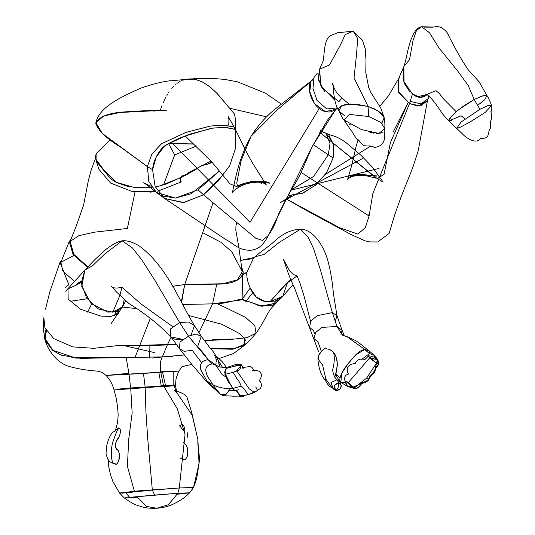 <?xml version="1.0" encoding="UTF-8"?>
<svg xmlns="http://www.w3.org/2000/svg" width="535" height="535" viewBox="0 0 535 535"><rect width="100%" height="100%" fill="white"/><g stroke="black" fill="none" stroke-linecap="round" stroke-linejoin="round"><path stroke-width="0.8" d="M313.925 338.655L315.643 332.496L321.963 327.407L337.023 326.47L332.342 312.614L317.208 315.677L310.654 321.16L309.591 327.387L313.457 330.57L314.841 333.96M335.298 321.181L336.99 315.703L332.342 312.614L337.023 326.47L342.106 330.349L336.99 315.703L332.342 312.614L320.418 269.827L313.577 248.655L308.207 237.246L300.496 229.194L279.457 242.208L264.036 254.459L255.496 256.606L253.57 258.131L246.742 272.435C246.561 277.25 247.725 282.447 250.233 288.011C254.118 297.226 260.625 301.887 269.747 302.001L285.857 283.831L297.079 275.94L300.082 283.49L304.007 295.935L310.554 321.308M374.734 357.701L373.798 355.026L369.444 353.622L361.754 359.346L369.444 353.622L373.57 354.819L369.157 350.893L364.736 349.475L369.444 353.622L364.736 349.475L355.935 354.819L348.445 363.171L341.658 373.397L340.875 382.371L344.754 382.398M347.008 336.689L364.736 349.475L368.836 350.606L370.093 353.602L369.157 350.893M340.875 382.371L346.754 385.942L344.794 380.338L347.616 386.437L351.569 386.511M376.138 358.657L377.329 359.801L374.801 370.28L368.388 379.689L368.682 379.91L352.578 387.407M347.616 386.437L354.11 388.47C354.143 389.005 359.941 388.771 361.493 383.495C364.743 382.899 367.144 381.709 368.682 379.91L368.421 379.603M309.905 328.055L309.598 327.393L310.654 321.16L317.208 315.677L332.342 312.614L320.418 269.827L313.577 248.655L308.207 237.246L300.496 229.194C292.297 229.482 284.306 232.879 276.515 239.406C267.045 248.34 262.986 249.404 253.57 258.131L255.496 256.606L264.036 254.459M290.599 279.23L269.747 302.001L282.834 296.223L287.696 281.958M338.769 383.007L337.057 379.696L330.944 382.605L333.385 389.032L335.552 390.376L336.582 390.028C332.997 387.286 333.726 384.946 338.769 383.007C343.564 384.377 339.872 391.379 336.582 390.028L335.552 390.376L333.385 389.039L330.938 382.605L337.057 379.696L338.769 383.007L338.113 387.674L336.582 390.028L338.12 389.982L339.705 389.119L340.788 387.641L341.116 385.788L340.374 383.949L337.826 382.96L335.111 384.531L334.322 386.277L334.395 387.989L335.271 389.373L336.582 390.028L338.113 387.674L338.769 383.007M334.549 376.466L335.157 376.025L336.375 371.571L337.358 363.76L336.321 357.433L333.566 352.264C334.77 357.413 334.449 363.272 332.596 369.825C333.292 374.747 334.776 378.038 337.057 379.696L340.293 382.579L340.487 384.09L340.287 382.565L337.057 379.696C334.776 378.038 333.292 374.747 332.596 369.825C334.449 363.272 334.77 357.413 333.566 352.264L329.567 349.362L327.139 348.987L325.253 347.944L320.204 352.879L318.572 355.293L318.218 357.039L319.201 360.59L322.518 364.816L325.868 379.148L332.041 387.661M318.318 356.143L321.16 351.716L325.253 347.944L327.139 348.987L329.567 349.362L333.151 351.849L335.498 355.267L337.117 360.978L337.317 365.459L336.221 372.266M334.362 377.115L335.07 376.219M351.207 385.849L352.471 387.327L356.985 388.256C359.58 386.39 361.306 384.331 362.155 382.064C364.536 382.879 366.615 382.09 368.388 379.689L366.709 378.004L376.633 362.977L372.694 360.409L368.18 356.29L364.937 359.513C360.269 358.343 357.052 359.627 355.287 363.365L350.505 364.435C347.001 366.883 346.312 370.093 348.439 374.065C345.209 374.888 344.065 377.175 345.021 380.913L354.518 387.721L366.709 378.004L354.518 387.721L352.986 386.939L347.984 382.157M369.645 357.895L348.472 382.405L345.021 380.913M356.985 388.256L354.518 387.721L356.985 388.256M366.709 378.004L368.388 379.689C369.31 376.573 371.263 374.166 374.226 372.48C374.901 369.204 376.272 366.502 378.345 364.388L376.633 362.977L366.709 378.004M376.633 362.977L378.345 364.388L377.055 359.46L371.838 358.717L370.294 357.487L375.67 362.462M371.838 358.717L374.286 357.975L376.199 358.704C375.363 356.758 366.187 354.859 368.174 356.29L370.294 357.487M43.857 317.65L44.933 327.835L53.834 338.695L72.787 346.894L93.846 348.318L116.857 345.69L93.618 348.332L116.857 345.69L139.628 345.764L116.944 345.677M139.802 345.369L167.288 344.981L176.276 344.239L139.802 345.369L167.288 344.981L162.332 356.925L76.01 358.129L52.644 350.258L44.626 337.759L53.179 350.733L61.224 355.207L80.785 358.356L172.932 356.711M198.946 332.737L212.569 303.867L182.776 304.455L212.569 303.867L198.946 332.737M117.767 310.915L116.128 315.095M68.821 284.673L65.13 287.723L68.821 284.673L60 262.31L61.873 259.803M73.924 255.623L74.679 255.436M241.827 275.431L242.602 275.512L241.827 275.431M276.167 303.064L282.754 296.31L275.244 301.091L265.728 301.693L256.272 297.085L250.233 288.011L242.108 299.185L242.643 275.451C238.316 281.377 229.682 284.266 216.755 284.118L212.569 303.867C222.814 304.589 236.116 299.687 242.108 299.185L261.02 306.194L276.167 303.064L278.113 299.867L276.2 303.037L262.076 306.274L243.244 299.647L212.569 303.867L216.755 284.118L184.682 284.533L181.345 301.921M256.098 333.138L247.03 337.672L233.207 339.17L204.156 340.701L233.207 339.17L247.03 337.672L256.044 333.218L254.767 325.481L245.364 317.275L217.076 303.539M171.08 337.177L167.288 344.981L171.086 337.184M193.316 143.935L168.311 143.447M241.987 269.64L242.562 269.286L241.987 269.64M240.757 260.338L250.5 258.98L254.225 257.536L240.757 260.338M242.108 299.185L250.233 288.011C247.718 282.46 246.555 277.264 246.742 272.435C244.468 273.151 243.104 274.154 242.643 275.451L242.108 299.185M242.315 291.234L242.643 274.729L246.742 272.435L253.563 258.137M241.579 266.637L243.171 271.9L243.064 274.241M244.502 338.167L244.575 345.142L232.738 349.235L210.79 348.706L232.738 349.235L244.582 345.129L244.515 338.194L239.198 333.405L221.851 324.257L188.801 315.53M45.863 329.68L44.626 337.759L45.863 329.68M126.099 357.039L128.888 373.41L106.024 375.43L174.45 371.397L160.747 371.751M172.899 356.711L162.332 356.925C160.313 360.369 159.798 365.452 160.781 372.179L163.483 385.735L173.801 385.287L173.788 371.471L162.54 372.079L165.522 385.615L162.54 372.079L158.808 372.327L161.269 385.895L175.54 384.953L163.483 385.735L160.781 372.179C159.798 365.452 160.313 360.369 162.332 356.925L152.669 358.029M477.815 105.241L484.75 99.691L486.984 95.638L481.928 96.073L474.17 99.49L479.908 109.274L461.163 121.98L456.596 128.326L459.926 127.417L469.055 122.568L485.151 112.484L491.458 105.676L487.826 105.662L479.908 109.274L487.84 105.656L491.464 105.729M464.928 118.944L461.11 115.747L448.858 120.963L451.099 116.623L458.007 110.09L474.17 99.49L468.125 85.299L457.492 70.74L438.981 47.949L429.518 32.769L421.647 26.75L416.538 30.321L412.96 40.814L409.529 59.713L403.865 66.527L403.35 80.685L412.431 94.053C416.712 97.537 420.851 98.239 424.857 96.153L427.438 94.167L435.971 90.689L439.262 93.451L443.408 98.774L456.121 111.628M491.458 105.676C492.039 108.264 491.819 110.404 490.796 112.096L490.923 111.527C491.872 116.242 491.732 119.492 490.501 121.284L490.528 121.211C490.662 122.803 491.036 129.196 489.364 129.697L488.395 133.583C487.76 140.237 480.758 137.448 480.156 139.033C478.156 141.16 475.535 141.628 472.285 140.438C464.447 137.428 461.919 132.981 461.09 132.573L456.596 128.326L461.197 121.953L479.908 109.274L474.17 99.49L483.312 95.645L486.027 95.203L487.037 95.758M426.796 94.615L424.857 96.153L427.09 94.728L416.732 96.741L409.168 90.85L404.012 82.985L403.865 66.534L403.357 80.691L412.431 94.053L409.529 103.549L398.441 91.559L399.016 77.816M410.198 101.389L420.965 103.89L428.147 98.707L428.689 96.012M328.731 134.827L333.8 145.426L333.131 157.952L333.439 143.561L326.21 133.302L320.391 131.115L325.153 132.834M326.403 134.298L329.988 143.561L328.303 154.796L313.169 144.59L328.303 154.796L313.664 176.423L291.488 189.771L313.664 176.416L328.303 154.796L333.131 157.952L328.303 154.796L329.988 143.561L326.397 134.298M323.775 132.305L320.525 130.888L323.662 132.239M260.217 123.699L254.72 130.714L260.217 123.699M333.131 157.952L326.45 172.879L315.643 185.184L302.181 193.356L288.024 195.643L303.278 192.928L316.279 184.628L326.684 172.517L333.131 157.952M451.48 120.683L451.072 120.83M448.852 120.95L449.026 119.646L450.677 117.145L456.021 111.708L464.447 105.422L474.17 99.49L468.125 85.299L457.492 70.74L438.981 47.949L429.518 32.769L421.647 26.75C415.374 27.74 413.033 35.317 410.913 39.777C406.827 51.701 407.162 56.743 403.865 66.527L401.571 71.931M409.529 59.713L412.96 40.814L416.538 30.321L421.647 26.75L433.972 27.044C438.372 25.66 442.753 27.492 447.099 32.548C454.529 47.648 461.578 60.087 468.245 69.858L479.246 81.949L486.984 95.631C487.773 96.494 491.611 104.465 491.458 105.689M484.964 99.47L484.63 99.818M482.47 101.764L481.961 102.185M480.363 103.429L479.781 103.85M376.212 178.122L319.716 132.265L377.242 178.636L384.063 174.316L390.369 142.738L408.058 102.673L393.105 132.172M286.192 198.9L339.558 227.743L357.888 234.096L365.345 227.589L369.103 215.966L372.862 193.51L409.529 103.549L372.862 193.51L369.103 215.966L365.345 227.589L357.888 234.096L339.558 227.743L286.192 198.9M286.171 198.926L307.478 211.058L351.475 234.738L365.158 240.844L369.545 241.907L377.723 241.96L389.126 233.427L394.482 215.491L401.063 196.947L412.859 167.355L418.216 150.756L427.432 100.774L417.989 106.144L409.529 103.549L420.316 106.004L427.411 100.821L427.672 99.711M427.097 94.735L420.283 97.317L412.431 94.053L409.529 103.549L398.702 92.495L398.435 79.367C402.481 68.962 402.668 70.299 403.858 66.534M399.959 76.237L398.435 79.367M153.304 111.079L160.125 110.471L160.948 108.424L160.125 110.471L119.807 112.49L103.67 116.021L95.892 122.742L102.325 133.462L147.379 166.579L120.629 147.152C106.612 138.645 98.34 130.727 95.805 123.411C98.634 116.683 108.511 112.838 125.431 111.862C135.903 111.026 149.7 110.471 166.826 110.197M245.204 148.456L244.428 147.787L245.204 148.456M266.644 116.844L229.401 108.19M162.005 105.743L160.948 108.424M163.677 101.724L163.182 102.86M164.76 99.456L164.185 100.627M166.118 96.915L165.402 98.219M167.756 94.113L166.907 95.531M169.194 91.853L168.505 92.909M172.511 87.533L171.809 88.335M173.975 85.995L173.233 86.744M176.222 83.988L175.473 84.61M177.727 82.871L176.971 83.413M180.121 81.447L178.503 82.37M181.867 80.638L180.984 81.026M184.575 79.708L182.763 80.29M186.394 79.294L185.484 79.481M188.273 79.033L196.118 79.554L202.959 82.203L210.596 87.379L217.812 94.2L234.49 114.095L235.474 119.365L235.293 130.018L235.474 119.365L234.49 114.095L216.695 92.99L209.392 86.423L201.956 81.688L195.188 79.361L187.324 79.14M281.336 104.064L265.434 93.17L237.527 81.842L224.62 79.381L211.312 78.324L189.243 78.959M193.516 487.432L189.591 492.815L177.814 493.263L168.398 504.719L156.802 508.243C163.362 507.722 168.993 506.264 173.681 503.876C180.114 500.867 185.418 497.182 189.591 492.815L193.53 487.405L179.292 487.987L177.814 493.263L189.597 492.802L193.536 487.418L199.047 463.751L197.883 439.67L192.225 415.3L176.737 392.59L173.801 385.287L175.513 385.354L164.084 386.644M173.788 371.471L173.801 385.287L175.513 385.354L175.948 379.79C175.995 378.125 178.523 371.484 179.044 371.029L173.788 371.471M173.808 385.702L166.291 386.457M117.325 389.574L117.733 389.152L131.844 387.895L173.801 385.287L176.737 392.59L192.225 415.3L197.883 439.67L199.047 463.751L193.53 487.405L179.292 487.987L152.335 490.087L154.602 495.082L177.814 493.263L179.292 487.987L137.201 490.996L119.492 492.996L137.201 490.996L179.292 487.987L185.043 434.433L177.326 408.78L163.483 385.735L177.326 408.78L185.043 434.433L179.292 487.987L152.335 490.087L122.221 493.15M177.493 371.043L179.044 371.029C181.004 367.899 182.174 366.375 182.535 366.462L181.071 367.338L185.224 365.853L191.824 364.429M177.426 494.246L189.597 492.802M168.251 143.474L193.563 144.082M172.711 286.339L184.695 284.54L213.07 202.712L184.695 284.54L222.854 283.737L237.466 279.818L242.275 271.66L231.829 251.811L220.794 242.174L203.588 233.186M135.054 191.777L127.377 228.458L94.32 232.197L78.912 235.674L70.125 241.425L73.823 254.352L87.854 266.851M181.418 181.86L157.698 191.229M155.511 191.617L149.94 192.185M95.845 157.303L95.919 156.962M130.527 497.67L126.327 497.924M124.468 497.991L129.617 497.343L125.618 492.508L129.617 497.343L124.321 497.978L119.673 493.21L112.992 481.754L110.678 475.361L108.846 467.349L108.244 459.726M129.617 497.343C120.743 498.225 123.358 498.172 137.441 497.189L146.61 506.398L156.668 508.25L168.331 504.752L177.814 493.263L129.617 497.343L154.602 495.082L152.335 490.087L119.659 493.21M163.857 386.317L114.055 389.962L145.166 387.153L143.474 373.45L106.017 375.43C109.675 379.081 112.35 383.923 114.062 389.962L161.269 385.895L158.808 372.327L143.474 373.45L145.166 387.153L145.935 411.696L147.68 438.192L152.335 490.087L147.68 438.192L145.935 411.696L145.166 387.153L163.483 385.735M117.774 374.286L128.888 373.41M160.714 371.216L160.781 372.179M129.029 374.319L130.687 388.363M255.182 249.263C259.93 247.926 264.35 243.291 268.443 235.367C268.169 235.173 272.275 230.438 275.451 222.6L278.735 213.746L286.091 199.047C290.558 190.915 294.384 185.672 300.376 174.096L312.306 146.389L335.405 109.983L312.306 146.389L268.443 235.367L262.458 240.402L255.777 238.249L203.514 194.8L183.097 202.631L164.593 198.452L183.766 202.544L203.514 194.8L255.777 238.249L262.458 240.402L268.443 235.367L312.306 146.389L327.253 120.442L336.181 109.227L330.951 111.815C315.389 114.229 305.946 91.465 310.28 81.982L277.538 109.648L251.129 136.204L241.098 160.674L236.764 182.99L237.486 185.966L237.981 185.779L238.51 187.377L229.93 183.793L211.619 161.724L185.25 135.977C176.871 138.966 169.334 142.785 162.653 147.446C156.501 154.655 153.144 162.078 152.582 169.709L155.143 186.508L164.586 198.452L156.461 192.473L148.804 181.372L147.379 166.579L148.804 181.372L156.461 192.473L175.473 198.07L198.057 189.811L219.33 171.106L191.189 193.73L175.473 198.07L161.43 195.797M110.197 139.715L96.139 153.632L95.819 156.34L96.119 159.644L97.417 162.64L109.133 176.991L111.982 179.707L116.082 182.295L126.501 186.04L138.224 187.885L152.1 187.665M201.274 165.877L180.516 177.787L157.905 186.595L155.424 187.136L166.465 183.933L186.126 174.992L201.682 165.676L209.051 163.777L211.98 161.844M255.061 249.31L252.119 250.112C238.597 251.209 233.434 243.104 225.823 239.586L164.586 198.452L155.143 186.514L152.582 169.709L147.379 166.579L151.813 154.194L161.41 143.795L185.866 132.426L210.415 126.039L222.246 125.304L233.788 126.461L228.278 116.704L228.913 119.472L228.759 125.116M312.915 79.789L311.096 81.019L309.758 91.679L314.446 103.616L325.394 111.614L336.201 109.2L337.231 108.003M334.683 100.058L320.866 85.928L319.609 69.149M185.25 135.977L211.619 161.724L229.93 183.793L238.51 187.377L237.981 185.779L237.486 185.966L236.764 182.99L241.098 160.674L251.129 136.204L277.538 109.648L310.888 81.233L276.394 108.063C266.945 115.406 258.525 124.789 251.129 136.204C244.027 148.884 238.844 162.827 235.567 178.048C233.421 186.18 232.752 192.807 232.056 192.847C233.019 191.309 235.173 189.49 238.51 187.377C249.832 180.496 263.889 181.178 266.39 185.036L252.58 163.128C248.327 155.712 244.783 148.924 241.947 142.765L235.353 129.41L224.72 127.383L211.352 128.226L185.25 135.977M222.707 175.333L203.514 194.8L198.057 189.811L203.514 194.8L217.745 181.572L229.649 165.803L235.507 148.275L235.353 129.41M338.969 111.106L338.501 109.006L339.478 107.187L341.999 105.569L345.857 104.452L356.317 104.251L368.033 106.398L354.03 77.816L356.551 54.343L357.668 38.466L353.2 31.204L345.309 34.501L340.4 44.98L329.533 64.916L319.576 69.216L318.265 78.163L322.05 87.974L338.882 101.75L341.965 97.925L348.934 104.104M340.976 113.3L340.507 112.918M339.464 111.848L339.197 111.481M341.965 97.925L341.965 97.925C337.592 94.715 334.428 89.94 332.476 83.6L333.499 86.998L332.957 84.042C333.606 90.489 333.686 102.586 338.869 110.912L345.001 116.095M329.533 64.916L340.4 44.98L345.309 34.501L353.2 31.204L357.668 38.466L356.551 54.343L354.03 77.816L368.033 106.398L374.493 108.966L379.696 112.103L382.886 115.085L384.244 118.061M384.077 117.232L384.177 117.64M382.077 122.976L381.656 123.398M152.582 169.709L156.26 156.849L165.154 145.339L188.935 134.352L213.144 128.025L225.623 127.35L235.32 129.35L234.002 126.828L222.761 125.304L210.904 125.979L186.2 132.285L161.563 143.701L151.86 154.113L147.379 166.579L152.582 169.709M234.404 128.28L234.002 126.828M314.052 77.461L314.506 76.853L313.985 77.542L312.955 88.462L317.014 100.426L326.751 108.966L337.398 107.863M317.342 73.088L314.018 77.501M324.544 91.559L318.619 80.069L319.636 69.109M211.833 161.971L206.891 164.392M180.516 177.787L180.562 181.92L180.516 177.787M381.823 123.237L384.17 117.606L378.178 111.053L368.033 106.398L368.749 116.516L380.973 122.522L384.819 128.654L384.498 129.858M382.344 132.259L381.294 132.76M380.285 133.175L378.379 133.469M377.623 133.536L376.299 133.549M373.57 133.182L368.087 131.684M361.486 129.577L378.827 133.429L384.819 128.634L380.96 122.522L368.749 116.516L368.033 106.398L350.559 104.037L341.711 105.703L338.869 110.919C341.45 116.302 343.109 119.298 343.865 119.9L349.522 114.43L368.749 116.516L349.522 114.423L343.858 119.893L361.486 129.577M351.074 125.197L349.281 124.307M345.824 121.993L345.296 121.465M343.905 119.96L351.167 130.62C352.378 130.935 354.003 137.207 359.266 140.832C365.051 149.639 368.608 143.52 374.426 147.493C381.535 146.523 384.973 142.363 384.732 135.021L384.819 128.634M71.75 357.668L134.94 357.681L139.628 345.764L134.94 357.681L71.723 357.668M52.29 349.957L45.1 340.2L46.371 330.536L45.114 340.247L52.316 349.977M93.819 348.318L72.767 346.894L53.814 338.675L44.92 327.815L43.857 317.623L43.201 328.035L44.873 339.35L44.198 336.649L45.114 340.247M71.362 301.151L87.085 298.771L71.356 301.145M237.734 338.956L212.729 339.451L237.634 338.963M167.341 344.975L139.628 345.764L167.281 344.975L162.332 356.925L184.508 354.959M251.015 338.969L245.13 344.848L246.067 343.717L234.337 348.466L210.656 348.553M245.973 340.721L244.087 338.234L245.973 340.721M81.213 282.172L76.746 284.199L81.2 280.835L75.923 285.315L68.012 288.813L68.146 299.105L80.645 309.27L101.095 316.145L111.066 316.399L118.329 313.47L118.335 310.641L118.329 313.477L111.059 316.399L101.095 316.145L80.645 309.27L68.146 299.105L68.012 288.813L75.923 285.315L81.22 282.253M119.873 295.46L112.845 312.219L122.548 306.742L124.194 299.567L122.562 306.722L116.329 311.477L107.896 312.159L91.111 303.572L81.741 286.432L84.871 270.055L92.709 265.614L84.864 270.068L81.273 283.149L86.576 298.015L98.514 309.043L112.845 312.219L119.893 295.373L121.933 287.248L141.186 304.061L172.33 326.363M122.334 307.103L135.843 308.494L122.334 307.103M95.283 156.059L96.099 154.408L95.056 157.016L98.841 169.2L110.651 183.11L131.764 191.323L155.384 191.557M150.696 187.818L134.372 187.517L116.021 182.248L104.071 170.411L96.066 159.397L96.139 153.632M181.646 302.449L184.689 284.533L172.665 286.258M73.823 255.496L60.87 262.317L62.782 270.944L74.686 281.657L62.782 270.944L60.87 262.317L69.262 241.492L71.115 239.051M87.479 267.246L73.101 254.593L69.262 241.492M139.628 345.764L150.362 318.258L139.628 345.764M242.301 273.806L242.943 273.933M276.742 300.523L272.188 305.672L257.73 305.779M247.224 301.954L241.011 298.945M212.569 303.86L182.809 304.509M238.563 373.31L239.225 374.319M233.875 366.368L241.365 365.124L239.834 369.692L233.16 372.32L236.002 371.551L241.532 365.244L239.66 364.669L227.515 368.113L226.492 367.558L224.901 374.38L233.16 372.32L224.901 374.38L228.318 381.983C230.17 383.348 231.575 385.528 232.538 388.53L241.218 386.176C239.8 382.572 238.322 380.01 236.798 378.499L233.16 372.32L236.798 378.492C238.322 380.01 239.794 382.572 241.218 386.176L232.538 388.53L235.139 390.597L235.975 390.289L239.947 395.873L248.548 394.623C246.408 392.971 243.953 387.761 241.218 386.176C243.953 387.761 246.414 392.964 248.548 394.623L239.947 395.873L243.412 396.341L240.757 395.987L236.276 390.276M255.737 386.899L257.569 390.463L248.548 394.623L254.546 392.456L249.21 388.865L237.032 371.176M222.54 367.451L217.859 359.794L218.427 361.66L217.852 359.767L222.54 367.451M218.855 363.553L218.427 361.66M219.156 365.064L219.002 364.281M216.08 363.245L215.759 364.161M216.354 359.64L215.953 358.57L216.454 361.948M214.629 355.126L215.953 358.57M215.913 355.996L215.07 355.367M226.626 367.552L222.105 361.533L216.387 356.31L217.852 359.767L216.093 356.123M241.472 395.512L242.616 396.201L245.124 395.238M245.037 395.332L243.412 396.341L243.893 396.067L241.673 395.719M121.933 287.248C116.356 288.592 112.798 288.218 111.247 286.118L116.53 292.01L128.988 303.559C145.52 313.744 159.47 324.865 170.846 336.91L170.518 328.938L179.646 322.558L170.531 328.891L170.805 336.863L182.863 339.397L176.216 339.578M175.259 339.364L172.959 338.501M197.602 346.713L201.314 336.308L196.198 334.007L188.501 336.14L180.054 341.959L179.299 348.486L180.061 341.945L188.501 336.14L179.646 322.558L154.829 280.206L141.387 259.254L132.312 247.845L122.127 240.817L104.974 253.757L92.709 265.614L104.974 253.757L122.127 240.817L132.312 247.845L141.387 259.254L154.829 280.206L179.646 322.558L188.554 322.016L194.446 325.608L188.547 322.023L179.646 322.558L188.501 336.14L196.171 334.007L201.407 336.448M234.537 390.67L227.857 390.831L235.146 390.597L232.538 388.53C225.061 388.912 218.407 387.608 212.569 384.625L220.627 394.522L226.251 394.195L230.237 388.925M226.86 377.442L222.333 374.828L215.659 364.997L212.228 363.86C206.577 365.057 204.664 368.261 206.49 373.463C207.366 377.937 211.512 381.014 212.569 384.625C218.407 387.608 225.061 388.912 232.538 388.53L224.573 372.467L226.499 367.558L219.644 366.99L215.659 364.997M214.91 389.427L217.223 390.45L212.127 387.246L206.925 380.92L200.846 369.899C199.274 364.081 201.695 360.67 208.095 359.674L188.501 336.14C192.847 341.771 195.77 345.195 197.261 346.426C200.264 349.174 203.875 353.588 208.095 359.674C202.029 360.483 199.535 363.706 200.612 369.337L206.925 380.92L212.569 384.625L206.925 380.92L219.597 393.84L212.569 384.625C211.512 381.014 207.366 377.937 206.49 373.463C204.664 368.261 206.577 365.057 212.228 363.86L208.095 359.674L217.498 366.127L208.095 359.674L212.228 363.86L215.873 365.171L216.715 366.007M191.135 335.037L194.446 325.608L201.3 336.274M170.805 336.863C175.995 343.289 178.616 347.91 179.285 348.472L184.12 351.348L191.711 350.345M187.31 456.201L186.802 457.345M186.207 458.087L185.953 458.482M184.836 459.846L182.167 459.077M184.528 432.367C185.224 429.458 184.588 426.769 182.616 424.302L179.486 425.626L184.628 431.885M183.217 442.559L185.933 445.066L187.196 447.213L187.758 451.533L187.511 455.084L187.103 456.85L185.264 459.746L183.458 459.598L180.529 458.181M193.51 487.438L193.53 487.405C198.712 474.966 197.475 468.774 199.401 461.471C199.408 450.062 197.475 448.009 197.883 439.67L191.717 412.351L187.303 398.261C186.655 393.232 174.29 390.871 174.403 390.062L177.607 393.914L176.617 391.854L175.513 385.354M134.499 491.665L127.424 466.326L128.674 439.543L132.158 412.987L130.774 388.918M113.694 463.41L116.757 464.206L118.75 460.996L119.445 454.068L118.175 450.376C114.751 447.461 114.45 443.983 117.265 439.944C119.659 436.453 120.669 433.016 120.281 429.638C118.429 424.937 115.64 434.387 112.798 442.198C110.518 449.654 111.046 461.063 113.28 463.016C115.433 464.908 117.018 464.594 118.021 462.073C119.893 458.769 119.94 454.87 118.175 450.376C113.173 447.802 116.001 440.432 119.144 436.627C120.442 433.724 120.663 430.983 119.807 428.388M339.825 377.957L335.973 373.664M341.002 334.375L342.106 330.342L337.023 326.47L342.427 335.164M344.547 382.458C335.311 384.665 341.584 371.364 347.188 365.024C352.043 359.406 357.775 350.311 364.736 349.475L347.081 336.716L342.734 335.238L337.023 326.47L321.983 327.4L315.643 332.482L313.885 338.548L318.004 341.972L321.428 351.415M321.869 364.094L321.368 363.526M320.385 362.349L319.937 361.754M319.542 361.165L319.201 360.59M318.913 360.028L318.365 358.443M318.225 357.487L318.251 356.591M192.092 350.171L201.601 362.623M245.986 301.205L252.767 292.866M87.68 312.139L91.592 304.047M124.421 345.69L154.515 352.605M196.479 146.001L174.691 154.909L168.478 143.36M174.691 154.909L163.523 184.97M149.907 345.523L149.686 358.069M301.172 172.484L368.454 215.598L369.732 212.529M171.307 142.042L250.019 222.292L319.087 108.759M318.659 351.829L296.189 292.538C295.086 288.766 292.946 285.229 288.352 273.566L283.383 259.167L288.706 269.105C290.492 272.522 293.287 274.796 297.079 275.94M373.798 355.026L376.339 357.828C378.225 360.289 378.934 362.168 378.466 363.472M377.329 359.801L378.492 362.797L378.044 365.445L376.172 367.826L374.259 373.029L369.765 376.078L368.682 379.91M293.046 284.734L282.834 296.223M300.496 229.194C312.373 229.194 323.742 244.308 328.41 262.799C330.851 272.536 332.509 282.721 333.379 293.354L336.99 315.703M318.272 356.404C316.787 361.566 320.967 377.563 325.648 380.044L324.972 379.255C325.681 380.566 327.641 386.21 332.088 387.714L335.552 390.376C338.688 390.724 340.621 389.286 341.343 386.063L340.287 382.565M340.293 382.579L335.552 374.326L335.639 375.597L336.341 371.531L334.736 376.553M349.415 384.605L352.471 387.327M347.957 382.144L348.633 382.425M377.483 360.022L377.055 359.46M116.128 311.537L114.383 315.724M60 262.31L49.782 291.983L45.508 309.19M244.582 345.129C247.377 342.828 251.196 338.856 256.038 333.218C259.207 328.965 262.926 322.732 267.186 314.533C270.697 309.063 268.664 310.855 276.2 303.037M250.5 258.98L254.473 257.388M242.643 274.729L243.171 271.9M43.683 323L43.556 329.573L44.626 337.759L43.562 329.66L43.683 323M244.047 345.643L233.588 353.474L218.935 358.577M456.589 128.326L448.858 120.963C441.81 114.878 437.108 103.783 429.712 96.989L427.224 94.702L425.699 94.662L427.438 94.167M428.943 96.246L428.147 98.707M325.233 132.861L324.163 132.526M320.398 131.102L320.993 131.309L320.398 131.102M423.687 26.984L433.196 27.158L424.021 27.125M376.185 178.208L366.763 175.875L356.838 175.493L352.224 176.376L349.174 177.801L347.509 179.807L351.916 164.693L356.17 146.108L358.156 139.602M379.837 106.278L388.624 95.658L398.742 78.398M376.747 176.089L359.6 175.38L352.418 176.276L348.338 178.309L351.769 175.875L361.312 174.443L376.794 175.901M291.301 190.085L379.061 168.411L351.482 175.219L359.125 174.216L352.632 174.958L291.287 190.106M377.242 178.636L383.154 182.101L372.44 167.174L360.911 155.217L346.894 143.347C341.658 139.227 336.435 136.545 331.245 135.308L326.21 133.302M427.411 100.821L427.826 99.423M260.144 182.295L262.003 183.906M323.735 132.265L320.759 130.493M191.958 489.779L192.633 488.789M237.032 222.393L235.995 225.489L235.808 230.277L238.643 246.08L242.275 271.66M96.146 156.019L95.845 156.915M94.615 160.467L90.957 170.812L88.342 180.629L83.614 205.065L76.117 226.338L70.125 241.425M124.321 497.978C130.46 502.298 134.639 504.699 136.866 505.174C144.423 507.735 147.085 508.457 156.668 508.25M156.461 192.473C149.92 187.103 145.627 183.873 143.574 182.776L151.231 186.34M211.031 161.042L188.387 172.705L193.737 170.698M209.473 163.596L212.02 162.192M95.892 122.742C99.002 108.103 117.593 98.259 141.441 87.934C152.214 84.222 161.396 81.875 168.993 80.899L196.124 78.565M311.096 81.019L313.356 78.605M336.201 109.2L337.465 108.01M237.486 185.966L237.981 185.779C250.353 179.686 268.644 180.957 269.553 183.184L260.545 181.927L253.269 182.448C246.775 183.532 241.512 184.702 237.486 185.966M280.567 202.498L285.088 200.083L280.106 202.765L285.362 199.495L280.567 202.498M285.723 199.742L362.476 158.574L285.723 199.749M286.105 199.027L291.535 195.629L286.098 199.033M325.414 174.41L358.129 153.919M358.965 153.391L370.681 146.055L358.965 153.391M250.233 181.291L251.53 181.184C256.405 181.144 259.589 181.472 261.1 182.161C262.745 182.669 257.141 180.589 250.233 181.291M384.819 128.654C384.672 126.461 385.568 127.718 384.17 117.606L380.8 107.996L371.029 92.789L368.689 87.546L365.786 72.526L365.993 59.987L365.218 48.738L362.442 40.219L353.2 31.204L337.638 32.715L329.961 35.832C324.123 40.372 324.524 52.577 323.227 60.783L319.576 69.216M319.602 69.169L319.408 69.523M198.926 167.315C196.218 169.521 186.615 174.898 182.763 175.62C180.516 177.105 179.613 177.954 180.048 178.155L180.75 177.673M384.892 126.869L384.852 123.445L384.892 126.869M106.024 375.43C103.161 372.601 99.577 371.109 95.27 370.956C86.209 370.227 77.789 368.802 69.998 366.682C57.559 363.559 48.036 350.699 45.1 340.2M84.871 270.055L65.638 291.221M110.859 323.996L122.562 306.722M157.484 186.695L157.905 186.595M241.532 365.244C242.509 364.469 236.189 363.66 232.304 365.713L226.492 367.558M239.66 364.669L232.892 366.635M232.257 372.561L236.002 371.551M235.139 390.597L238.804 389.747L235.975 390.289M249.203 388.845L248.762 388.938M249.163 394.462L247.538 394.863M220.627 394.522C225.576 396.743 229.1 395.492 233.514 396.288L240.763 395.987L247.09 394.964M254.546 392.456L259.181 389.179C262.652 387.755 261.541 380.806 258.953 380.953L259.074 381.221C258.619 381.241 263.574 375.61 260.211 372.547C260.645 370.869 254.586 370.247 252.607 370.354L253.055 371.063C253.63 369.217 252.741 367.692 250.407 366.508L242.114 367.565L243.097 368.508C243.458 367.766 242.883 366.635 241.365 365.124M245.19 395.171L243.412 396.341L241.211 396.662L238.944 396.174M194.446 325.608C180.322 302.476 172.497 279.858 152.034 257.302C145.025 250.106 139.481 245.632 135.402 243.88C130.567 241.446 126.14 240.422 122.127 240.817C117.787 241.586 112.35 244.482 105.816 249.511L95.123 259.335L84.864 270.068M125.732 300.911L122.548 306.742M207.801 381.656L212.02 384.21M187.738 434.661L187.912 432.173L187.083 437.79L187.738 434.661M118.944 427.766L114.069 431.538C110.284 432.695 106.98 443.595 106.712 445.862L106.004 453.787L107.401 458.147C107.802 459.257 108.859 462.26 114.604 463.771M115.52 430.267L117.64 422.322L118.161 414.732L117.566 406.787L116.169 398L114.055 389.962M369.016 350.759L360.476 344.052C357.621 341.564 353.154 339.116 347.081 336.709L342.688 335.271M342.106 330.342L344.286 335.813M201.314 336.308L209.733 347.569C211.639 349.442 213.418 351.783 215.077 354.598L216.387 356.31M220.253 367.177L218.581 362.396M179.299 348.486L191.884 364.516L205.012 379.77L212.127 387.246"/></g></svg>
